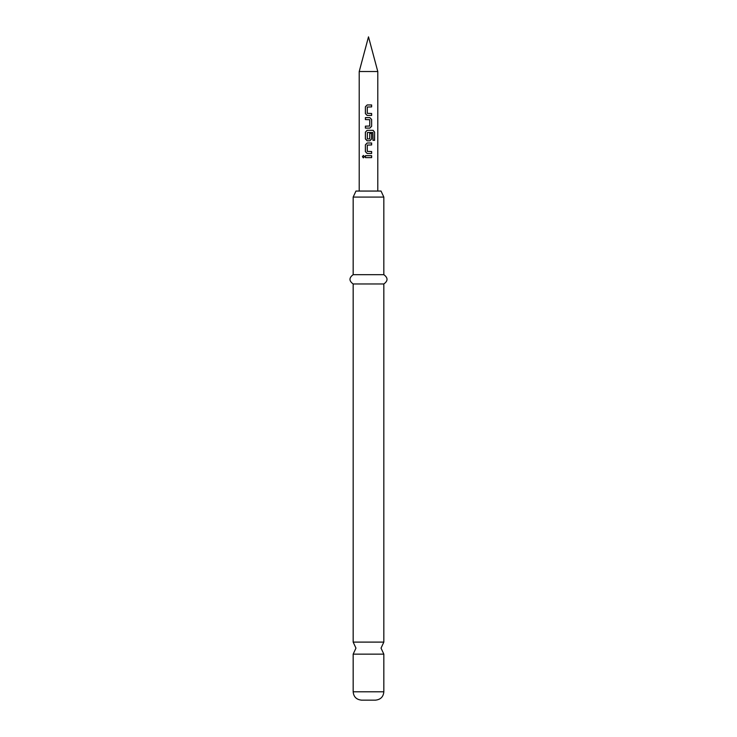 <?xml version="1.0" encoding="UTF-8"?>
<svg xmlns="http://www.w3.org/2000/svg" width="737" height="737" viewBox="0 0 737 737"><rect width="100%" height="100%" fill="white"/><g stroke="black" fill="none" stroke-linecap="round" stroke-linejoin="round"><path stroke-width="1.11" d="M363.424 155.443L362.53 156.649L363.424 157.865M364.419 156.649L363.369 155.443L362.411 156.649L363.369 157.865L364.419 156.649M383.83 642.102L353.17 642.102L355.962 648.127L353.17 654.143L383.83 654.143L381.038 648.127L383.83 642.102L383.83 283.966C388.086 280.926 388.086 277.821 383.83 274.671L383.83 197.083L381.038 191.058L355.962 191.058L353.17 197.083L383.83 197.083M359.214 71.517L368.5 36.85L377.786 71.517L359.214 71.517L359.214 191.058L368.5 191.058M383.83 691.785L353.17 691.785C353.622 696.824 356.404 699.606 361.535 700.15L375.465 700.15C380.596 699.606 383.378 696.824 383.83 691.785L383.83 654.143M353.17 642.102L353.17 283.966L383.83 283.966M353.17 283.966C348.914 280.926 348.914 277.821 353.17 274.671L383.83 274.671M371.632 104.958L367.155 104.958L365.386 106.773L365.386 113.599L367.155 115.423L371.632 115.423L371.632 113.47L367.284 113.341L367.284 107.04L371.632 106.902L371.632 104.958M369.873 117.634L365.386 117.634L365.386 119.587L369.744 119.716L369.744 126.027L365.386 126.156L365.386 128.109L369.873 128.109L371.632 126.285L371.632 119.458L369.873 117.634M373.115 130.32L367.155 130.32L365.386 132.135L365.386 138.961L367.155 140.785L369.873 140.785L371.632 138.961L371.632 133.369L369.744 133.369L369.744 138.915L367.284 138.915L367.413 132.476L372.885 132.476L372.996 140.334L374.589 140.334L374.589 132.135L373.115 130.32M371.632 142.996L367.155 142.996L365.386 144.82L365.386 151.647L367.155 153.471L371.632 153.471L371.632 151.518L367.284 151.389L367.284 145.078L371.632 144.949L371.632 142.996M371.632 155.682L365.386 155.682L365.386 157.626L371.632 157.626L371.632 155.682M371.577 157.626L371.577 155.682M365.451 155.682L365.451 157.626M365.386 151.647L367.183 153.471M365.386 144.82L365.451 151.647M367.183 142.996L365.451 144.82M371.577 144.949L371.577 142.996M371.577 153.471L371.577 151.518M374.47 140.334L374.589 132.135M374.47 132.135L373.023 130.32M367.183 130.32L365.386 132.135M365.451 132.135L365.386 138.961M365.451 138.961L367.183 140.785M369.845 140.785L371.632 138.961M371.577 138.961L371.577 133.369M365.451 117.634L365.451 119.587M371.632 119.458L369.845 117.634M371.632 126.285L371.577 119.458M369.845 128.109L371.577 126.285M365.451 126.156L365.451 128.109M365.386 113.599L367.183 115.423M365.386 106.773L365.451 113.599M367.183 104.958L365.451 106.773M371.577 106.902L371.577 104.958M371.577 115.423L371.577 113.47M377.786 71.517L377.786 191.058M353.17 274.671L353.17 197.083M353.17 691.785L353.17 654.143"/></g></svg>
